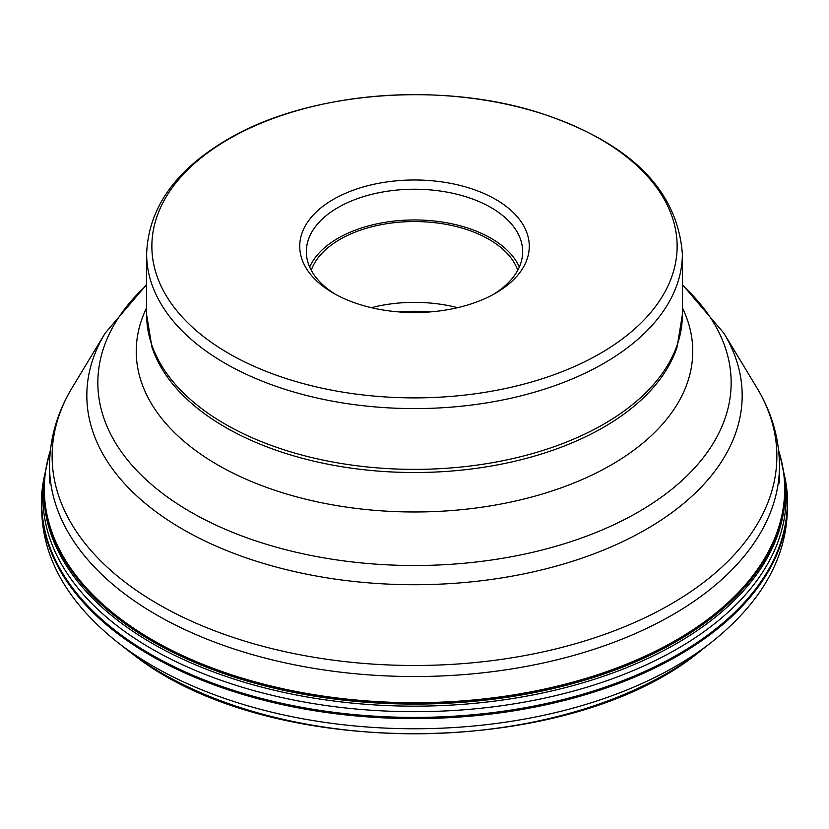 <?xml version="1.0" encoding="UTF-8"?>
<svg xmlns="http://www.w3.org/2000/svg" width="829" height="829" viewBox="0 0 829 829"><rect width="100%" height="100%" fill="white"/><g stroke="black" fill="none" stroke-linecap="round" stroke-linejoin="round"><path stroke-width="1.24" d="M371.392 307.683A105.387 60.849 180 0 1 457.608 307.683M517.762 270.244A105.387 60.849 0 0 0 444.852 224.131A105.387 60.849 0 0 0 339.983 239.374A105.387 60.849 0 0 0 311.238 270.244M309.673 267.042A108.153 62.444 180 0 1 338.014 238.255A108.153 62.444 180 0 1 443.183 222.193A108.153 62.444 180 0 1 519.327 267.042M493.255 294.482A108.153 62.444 0 0 0 522.653 251.684A108.153 62.444 0 0 0 455.888 193.996A108.153 62.444 0 0 0 338.025 207.53A108.153 62.444 0 0 0 306.347 251.684A108.153 62.444 0 0 0 335.745 294.482M495.669 293.124L495.669 293.124A114.785 66.279 0 0 0 495.669 199.406A114.785 66.279 0 0 0 333.331 199.406A114.785 66.279 0 0 0 333.331 293.124A114.785 66.279 0 0 0 495.669 293.124M228.763 139.065A262.627 151.624 180 0 1 600.175 139.034A262.627 151.624 180 0 1 600.237 353.465A262.627 151.624 180 0 1 228.825 353.496A262.627 151.624 180 0 1 228.763 139.065M783.592 472.302L783.623 472.457A370.687 214.017 180 0 1 551.192 691.075A370.687 214.017 180 0 1 122.391 623.895A370.687 214.017 0 0 1 45.377 472.457L45.408 472.302A370.397 213.851 180 0 0 122.619 621.895A370.397 213.851 180 0 0 549.679 689.334A370.397 213.851 180 0 0 783.592 472.302A370.397 213.851 180 0 0 783.592 472.292L779.892 454.675A370.19 213.727 180 0 1 779.892 454.686A370.19 213.727 180 0 1 562.798 684.795A370.19 213.727 180 0 1 122.785 620.558A370.19 213.727 180 0 1 49.108 454.686A370.19 213.727 180 0 1 49.108 454.675L45.616 470.862A370.273 213.778 -0 0 0 122.713 621.014A370.273 213.778 -0 0 0 550.124 688.319A370.273 213.778 -0 0 0 783.384 470.862L783.384 470.862A370.273 213.778 -0 0 0 781.902 462.841M47.098 462.841A370.273 213.778 -0 0 0 45.616 470.862L45.408 472.292A370.397 213.851 180 0 0 45.408 472.302M45.471 471.877A371.62 214.556 0 0 0 121.666 629.232A371.62 214.556 180 0 0 556 695.531A371.62 214.556 180 0 0 783.529 471.877M783.436 471.204A372.812 215.239 180 0 1 560.984 700.101A372.812 215.239 180 0 1 120.723 634.693A372.812 215.239 180 0 1 45.564 471.204M45.585 471.121A373.081 215.395 0 0 0 120.506 635.812A373.081 215.395 0 0 0 561.969 701.065A373.081 215.395 0 0 0 783.415 471.121M117.2 642.04L127.459 650.071A356.594 205.872 0 0 0 133.5 654.672A356.594 205.872 0 0 0 701.541 650.071L711.8 642.04A369.33 213.229 180 0 1 123.459 646.807A369.33 213.229 180 0 1 117.2 642.04C55.015 592.362 31.191 535.202 45.73 470.561M398.873 311.922A112.993 65.232 180 0 1 430.127 311.922M603.906 363.299A267.86 154.65 180 0 1 311.994 396.822A267.86 154.65 180 0 1 146.64 253.943C148.35 208.193 175.261 170.059 227.384 139.521C307.507 91.978 440.116 80.869 539.638 112.868C629.916 142.609 677.49 189.634 682.36 253.943A267.86 154.65 180 0 1 603.906 363.299M603.906 424.075A267.86 154.65 0 0 0 682.36 314.73L677.096 347.05A267.311 154.329 180 0 1 603.512 427.318A267.311 154.329 180 0 1 335.849 465.691A267.311 154.329 180 0 1 151.904 347.05L146.64 314.73A267.86 154.65 0 0 0 311.994 457.608A267.86 154.65 0 0 0 603.906 424.075M682.36 307.828A278.254 160.65 180 0 1 611.253 464.924A278.254 160.65 180 0 1 273.881 489.96A278.254 160.65 180 0 1 146.64 307.828M146.64 285.176A316.657 182.826 0 0 0 216.877 525.534A316.657 182.826 0 0 0 638.413 511.959A316.657 182.826 0 0 0 682.36 285.176M682.36 284.544L723.852 333.165A327.683 189.188 180 0 1 646.205 529.316A327.683 189.188 180 0 1 240.244 555.751A327.683 189.188 180 0 1 105.148 333.165L72.392 387.298A362.366 209.209 0 0 0 221.799 633.46A362.366 209.209 0 0 0 670.734 604.217A362.366 209.209 0 0 0 756.608 387.298C771.664 412.148 779.291 438.323 779.467 465.825A364.967 210.711 180 0 1 672.568 614.817A364.967 210.711 180 0 1 274.834 660.495A364.967 210.711 180 0 1 49.533 465.825L49.533 482.996M49.108 454.686L50.393 450.396M701.541 650.071C570.601 759.53 269.591 761.882 133.666 654.796L131.614 653.273M711.8 642.04C773.985 592.362 797.809 535.202 783.27 470.561M778.607 450.396L779.892 454.686M682.36 253.943L682.36 314.73M146.64 253.943L146.64 314.73M146.64 284.544L105.148 333.165M723.852 333.165L756.608 387.298M72.392 387.298C57.336 412.148 49.709 438.323 49.533 465.825M779.467 465.825L779.467 482.996"/></g></svg>
